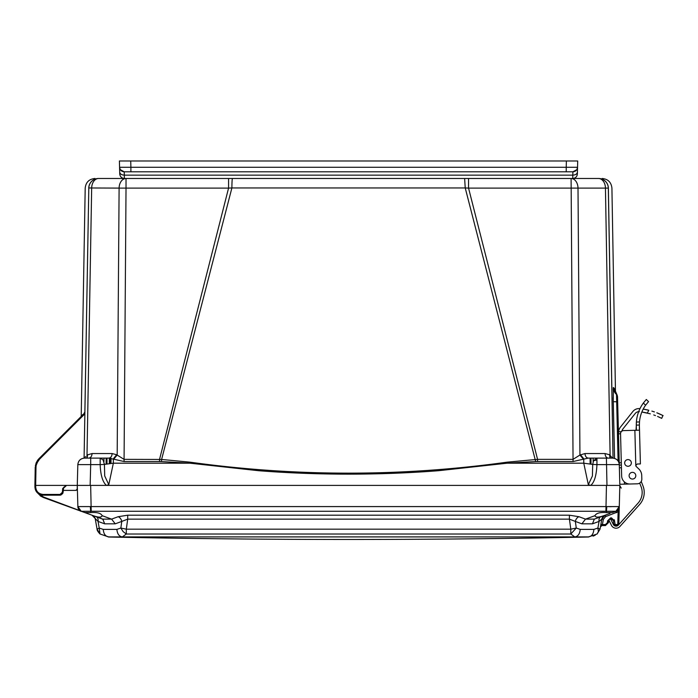 <?xml version="1.0" encoding="UTF-8"?>
<svg xmlns="http://www.w3.org/2000/svg" width="698" height="698" viewBox="0 0 698 698"><rect width="100%" height="100%" fill="white"/><g stroke="black" fill="none" stroke-linecap="round" stroke-linejoin="round"><path stroke-width="1.05" d="M84.467 485.407L35.677 485.398L35.982 467.52C36.078 464.336 37.256 461.553 39.524 459.197L36.95 463.027L39.524 459.197L84.859 413.862L84.092 458.124L88.803 188.102A9.781 9.781 0 0 1 98.584 178.487L228.569 178.487L228.569 188.102L231.893 187.954A9.781 0.585 90 0 1 232.478 178.487L598.526 178.487A9.781 9.781 0 0 1 608.316 188.102L608.368 187.971C613.097 188.146 613.097 188.146 608.368 187.971A9.781 9.772 90 0 0 598.596 178.487C603.316 178.487 603.316 178.487 598.596 178.487L598.526 178.487A9.781 6.919 -90 0 1 603.377 181.297A9.781 6.919 -90 0 1 605.445 188.102L608.316 188.102L613.027 458.124M98.514 178.487C93.802 178.487 93.802 178.487 98.514 178.487L98.514 178.487A9.781 9.772 -90 0 0 88.751 187.971C84.013 188.146 84.013 188.146 88.751 187.971L119.105 188.102A9.781 6.919 -90 0 1 126.024 178.487L126.024 188.102L228.569 188.102L159.545 459.354L159.545 461.535L124.061 461.535L108.862 458.106C110.825 457.844 111.916 456.326 112.134 453.552L116.636 454.738L124.061 459.354L161.604 459.459L231.893 187.954L465.226 187.954L468.55 188.102L537.573 459.354L507.071 462.172C401.394 476.804 295.716 476.804 190.039 462.172L161.604 459.459L161.43 461.57L159.545 461.535M468.55 178.609L468.55 188.102L605.445 188.102L610.104 455.026L609.555 454.738L612.486 458.106M468.55 178.487L464.632 178.487L465.226 187.954L535.689 461.57L507.219 463.184L438.806 470.679C410.232 472.947 380.148 474.108 348.572 474.151C316.997 474.108 286.904 472.947 258.295 470.679L189.891 463.184L190.039 462.172M88.794 188.765L88.803 188.102A9.781 9.781 0 0 1 98.584 178.487A9.781 6.919 90 0 0 91.665 188.102L87.006 455.026L92.084 453.552L112.134 453.552M605.026 453.552C605.253 456.326 606.344 457.844 608.307 458.106L588.257 458.106L573.049 461.535L537.573 461.535L537.573 459.354L573.049 459.354L571.095 178.487A9.781 6.919 90 0 1 578.005 188.102L579.942 455.026L584.976 453.552L605.026 453.552L609.555 454.738L609.965 458.106M113.905 458.979L117.177 455.026L119.105 188.102L126.024 188.102L124.061 461.535M84.859 413.862L84.886 412.762L38.983 458.665L35.214 467.538L38.983 458.665L38.006 459.755L38.983 458.665L39.524 459.197L38.983 458.665L39.524 459.197L36.95 463.027L39.524 459.197L36.95 463.027L39.524 459.197L38.983 458.665L39.524 459.197L38.983 458.665L39.524 459.197L38.983 458.665L39.524 459.197L38.983 458.665L35.354 465.836L36.235 462.73M84.423 413.216L83.952 413.696L84.397 412.64M81.518 416.13L81.474 415.615M81.221 416.261L80.776 416.872M81.474 415.563L81.02 416.627L81.518 415.834M82.687 414.542L82.364 415.284M88.803 188.102L84.851 412.788M613.053 458.124L608.368 187.971M613.272 401.559L613.202 397.686M613.167 389.999L613.176 389.467M613.202 388.585L613.254 387.765M614.161 388.472L614.24 389.484L614.1 388.105L613.324 387.512L613.28 401.682L614.563 458.403M608.324 188.765L608.316 188.102M573.049 461.535L573.049 459.354L579.942 455.026L583.214 458.979M507.071 462.172L507.219 463.184L583.764 463.184L583.764 458.804L580.483 454.738M116.636 454.738L113.355 458.804L113.355 463.184L189.891 463.184L161.43 461.57M85.086 457.303L85.584 456.553M101.28 458.106L88.812 458.106C90.757 457.827 91.848 456.309 92.084 453.552M84.519 458.106C80.532 458.481 78.298 460.654 77.827 464.632C78.324 460.68 80.558 458.507 84.519 458.106L101.48 458.106M87.145 458.106L87.564 454.738L87.145 458.106M613.324 387.512A9.781 9.781 -54.9 0 0 616.509 394.51L618.096 460.985M614.231 389.51A9.781 9.781 130.8 0 1 614.092 388.088L617.285 395.461L617.643 401.821L617.512 396.708L616.509 394.51M616.709 394.71L617.512 396.525L617.643 401.839L613.28 401.682M608.29 458.106L596.947 458.106L596.938 464.632L592.698 464.423L592.41 475.949L588.327 484.691L583.764 463.184L592.698 464.423L593.605 460.645L596.947 458.106L588.257 458.106C586.303 457.827 585.212 456.309 584.976 453.552M537.573 461.535L535.689 461.57M77.827 464.624L90.696 464.632L90.147 485.398L106.497 485.398L108.783 484.691L104.709 475.949L104.421 464.423L113.355 463.184L108.783 484.691M106.497 485.398L590.735 485.398L588.327 484.691M87.006 455.026L86.849 458.106M100.172 458.106L103.095 459.938L104.421 464.423L100.172 464.632L100.172 458.106L108.871 458.106M88.236 458.106L86.055 458.106M40.798 494.044L39.725 493.582M606.466 485.398L611.003 485.398M35.86 490.755L34.926 487.091C35.485 492.02 38.233 494.716 43.171 495.187L60.054 495.187L63.125 492.369L63.492 488.225L66.572 485.398L65.49 485.599L63.492 488.207L66.572 485.398L62.698 488.434L62.358 492.308L60.054 494.428L43.171 494.428C38.695 494.001 36.2 491.558 35.703 487.091L35.677 485.398L34.9 485.398L34.926 487.091C36.27 492.727 39.018 495.432 43.171 495.187L42.761 495.179M77.199 489.691L77.277 485.398L81.047 485.398M608.612 485.398L613.83 485.398M614.65 485.398L616.064 485.398M618.664 508.886L619.283 506.574L618.821 524.067L619.283 506.574A5.148 5.148 0 0 1 615.898 511.276L617.198 510.578L618.114 511.782L617.791 524.067L617.276 524.564L618.821 524.067L617.276 525.568L618.821 524.067L617.276 525.568L618.821 524.067L619.283 506.574A5.148 5.148 0 0 1 615.898 511.276L606.449 511.285L606.449 512.576L612.312 512.576L615.898 511.276L617.198 510.578L619.283 506.574L619.833 485.398L590.735 485.398C594.408 482.292 596.476 475.364 596.938 464.632L619.292 464.632L617.643 401.839M77.382 489.237L75.907 490.397L63.3 490.397L63.492 488.225L63.3 490.397L63.492 488.225L63.3 490.397L63.492 488.225L66.476 485.398M35.232 467.075L34.9 485.398M37.771 461.422L36.994 462.914M37.465 460.488L35.921 463.542M106.393 485.398C102.623 481.995 100.556 475.068 100.172 464.632L90.696 464.632L90.696 458.106L88.821 458.106M610.27 458.106L610.104 455.026M609.93 458.106L611.431 458.106M606.963 485.398L606.422 458.106L612.6 458.106C616.561 458.446 618.794 460.619 619.292 464.632L619.292 464.624M42.02 495.109L40.676 494.803M62.698 488.434L63.492 488.216L63.422 489.054M616.282 485.398L619.833 485.398L619.283 506.574C618.803 509.156 617.678 510.727 615.898 511.276L619.248 506.591L77.862 506.591L77.277 485.398L77.74 467.913M619.772 483.007L618.472 433.266L618.55 431.765L618.489 433.824L620.548 433.772A3.089 3.089 0 0 1 623.55 430.605L634.875 430.308L635.799 465.505L637.213 464.013L640.398 463.926L639.508 429.968L639.385 425.553L639.394 430.186L634.875 430.308M38.006 459.755L38.983 458.665L35.214 467.538L38.983 458.665L35.214 467.538L38.983 458.665L35.214 467.538L35.982 467.538L35.214 467.538M612.6 458.106C616.587 458.481 618.812 460.654 619.292 464.632C618.812 460.654 616.587 458.481 612.6 458.106C616.596 458.49 618.821 460.663 619.292 464.632L619.807 484.272L624.44 484.15L624.378 481.899M60.743 495.109L62.846 493.416M109.769 458.15L109.787 463.585L109.769 458.15M642.937 485.773L641.218 481.463L642.937 485.773A18.026 18.026 0 0 1 639.621 504.48L619.911 526.484A5.148 5.148 0 0 1 611.465 525.341L608.717 519.801L610.567 518.884L613.306 524.425A3.089 3.089 0 0 0 618.376 525.114L638.094 503.11A15.967 15.967 0 0 0 641.026 486.541L639.656 483.103M621.272 431.696L618.55 431.765A9.781 9.781 0 0 1 620.592 426.923L632.859 411.506A7.722 7.722 0 0 1 639.734 408.635C637.841 408.583 637.841 408.583 639.734 408.635A67.462 67.462 0 0 1 639.97 408.662M637.536 411.89L637.989 411.768L637.536 411.89M659.418 417.247L660.064 417.552M661.687 418.346L657.586 416.436L661.695 418.355L662.934 415.519M650.318 413.862L649.131 413.53L650.318 413.862M647.194 409.874L648.782 410.25C667.375 416.828 667.375 416.828 648.782 410.25L643.207 409.107A67.462 67.462 0 0 1 648.782 410.25L647.334 413.076C665.988 419.542 665.988 419.542 647.334 413.076A64.373 64.373 0 0 0 641.855 412.021L647.761 413.172M653.729 414.944L655.483 415.589M643.207 409.107L646.601 409.743L643.207 409.107M659.06 413.713L660.674 414.429M662.838 415.467L662.088 415.101M661.416 414.769L660.779 414.472M654.349 411.89L651.888 411.105L654.349 411.89M638.242 412.867L637.771 414.342L638.242 412.867M636.384 422.028L636.314 423.189L636.384 422.028A36.654 36.654 0 0 1 643.338 403.06L646.304 399.492L648.547 401.62L645.598 405.206A33.565 33.565 0 0 0 639.49 421.941L639.385 425.553L639.377 425.038L636.288 425.117L636.297 425.632L636.384 422.028L639.49 421.941M636.314 423.232L636.288 424.873L636.314 423.232M640.738 415.214L641.209 413.74M636.419 430.055L636.297 425.632L636.026 430.273M638.836 468.977L636.253 466.517A1.457 1.457 0 0 1 635.799 465.505A1.457 1.457 0 0 0 636.253 466.517L638.836 468.977A9.266 9.266 0 0 1 641.724 475.46L641.82 479.064A4.633 4.633 0 0 1 637.309 483.819L630.102 484.002A8.236 8.236 0 0 1 621.648 475.984L620.548 433.772M641.724 475.46L641.82 479.064M637.309 483.819L630.102 484.002M631.114 461.701A3.35 3.35 0 0 0 626.368 460.017A3.35 3.35 0 0 0 625.329 464.947A3.35 3.35 0 0 0 630.346 465.33M639.621 504.48L619.911 526.484M618.55 431.765L618.472 433.266M621.429 467.747L619.554 467.8L619.353 467.11M632.676 483.941L624.44 484.15M638.661 411.689A4.633 4.633 0 0 0 635.276 413.425L623.009 428.842A6.692 6.692 0 0 0 621.805 431.198M620.592 426.923L632.859 411.506M639.403 411.707C636.881 411.881 636.881 411.881 639.403 411.707M649.829 413.722L641.855 412.021M652.935 411.427L654.392 411.907M657.682 413.137L658.764 413.582M663.1 415.598L656.827 412.797M654.314 411.881L652.778 411.375M639.778 408.644L639.734 408.635C637.841 408.583 637.841 408.583 639.734 408.635C637.841 408.583 637.841 408.583 639.734 408.635M658.458 413.452L657.376 413.007M641.418 405.974L642.23 404.666M644.01 407.667L644.821 406.349L644.01 407.667M639.385 425.553L639.508 429.968M631.35 462.853A3.35 3.35 0 0 1 626.411 465.88A3.35 3.35 0 0 1 626.254 460.087A3.35 3.35 0 0 1 631.35 462.853M629.116 475.792A3.35 3.35 0 0 1 634.054 472.755A3.35 3.35 0 0 1 634.212 478.558A3.35 3.35 0 0 1 629.116 475.792M636.253 466.517A1.457 1.457 0 0 1 635.799 465.505M588.44 536.91L588.44 536.91C591.668 536.439 593.483 533.935 593.885 529.389L580.23 529.389C579.811 533.935 577.996 536.439 574.768 536.91L588.44 536.91L597.087 534.014L600.036 529.18L597.087 534.014L598.378 531.588L597.889 528.046L593.885 529.389M108.67 536.91L574.768 536.91L570.807 534.014L126.312 534.014L122.342 536.91C119.122 536.439 117.299 533.935 116.889 529.389L103.234 529.389C103.636 533.935 105.45 536.439 108.67 536.91L100.032 534.014L97.074 529.18L95.303 519.146L97.083 529.206C96.978 530.236 97.964 531.841 100.041 534.04M593.099 536.134L595.263 535.174M580.23 529.389L576.269 528.046L570.807 534.014L570.807 529.18L126.312 529.18L126.312 534.014L123.101 531.588L120.85 528.046L116.889 529.389M569.411 515.194L127.708 515.194L127.708 519.146L121.775 521.423L120.85 528.046L126.312 529.18L127.708 519.146L569.411 519.146L569.411 515.194L578.982 516.721A5.148 3.551 110.3 0 0 575.344 521.423L569.411 519.146L570.807 529.18L576.269 528.046L575.344 521.423L581.87 523.832L592.445 523.832L599.076 521.415L597.889 528.046L600.036 529.18L601.807 519.146L600.036 529.18M103.234 529.389L99.221 528.046L100.032 534.014M97.083 529.206L99.221 528.046L98.052 521.423L104.674 523.832L115.24 523.832L121.775 521.423A5.148 3.551 -110.3 0 0 118.128 516.721L127.708 515.194M618.821 524.067L619.135 507.664A5.148 5.148 0 0 0 619.283 506.574L619.135 507.664A5.148 5.148 0 0 0 619.283 506.574L618.114 511.782L605.646 516.607L605.122 515.194L601.807 519.146L600.882 524.416M605.122 515.194L605.646 516.607L603.334 519.373L602.418 524.564L600.891 524.338L600.455 526.842L601.894 525.568M600.865 526.03L600.455 526.833M581.87 523.832L585.517 519.129L594.321 519.129L592.445 523.832M602.836 516.852A5.148 5.148 0 0 0 601.807 519.146L599.059 521.423A5.148 3.499 -110 0 1 600.943 516.721L603.779 515.682C598.448 517.567 595.516 517.567 594.975 515.682L595.071 516.136M104.674 523.832L102.798 519.129L111.601 519.129L115.24 523.832M84.798 512.576L90.661 512.576C97.118 512.14 100.94 513.161 102.144 515.656L102.144 515.682C101.603 517.567 98.662 517.567 93.331 515.682L81.238 511.285L91.996 515.194L98.052 521.423A5.148 3.499 110 0 0 96.176 516.721L103.409 519.46M103.4 519.338L93.331 515.682M614.284 519.731L614.537 520.883L611.448 517.872L610.619 517.872L607.539 520.909L607.504 522.54L605.445 524.564L602.418 524.564L600.455 526.842L601.973 525.568L605.445 525.568L608.534 522.532L608.577 520.699M603.334 519.373L601.807 519.146A5.148 5.148 0 0 1 604.965 515.255A5.148 5.148 0 0 0 604.267 515.604A5.148 5.148 0 0 0 604.224 515.621M604.206 515.639A5.148 5.148 0 0 0 602.845 516.834M604.965 515.255L602.819 516.878L601.824 519.076M602.287 517.715L601.824 519.059M594.321 519.129L610.017 513.414M606.449 512.576C600.001 512.14 596.179 513.161 594.975 515.656L585.517 519.129L578.982 516.721M95.303 519.146A5.148 5.148 0 0 0 91.996 515.194L96.176 516.721M90.321 506.591L90.661 511.285L81.238 511.285L43.372 497.5L81.221 511.276L43.372 497.5L36.907 492.299L40.964 496.33M99.57 517.139L100.678 517.026M598.893 517.035L600.847 516.625M601.153 516.642L603.342 515.848M617.939 509.898L615.898 511.276A5.148 5.148 0 0 0 617.032 510.692A5.148 5.148 0 0 1 615.898 511.276L616.639 512.602M80.183 510.762L43.546 497.028L38.852 493.966M34.909 484.953L34.9 485.389L34.909 484.953M77.862 506.591L81.238 511.285L80.244 510.796M40.257 495.85L43.372 497.5L40.257 495.85L40.973 495.737M79.31 510.046L77.836 506.574A5.148 5.148 0 0 0 81.221 511.276A5.148 5.148 0 0 1 77.836 506.574C79.118 509.906 80.253 511.468 81.238 511.285L80.959 511.172M618.908 508.371L618.707 508.807L618.908 508.371M618.681 508.851L619.117 507.743M607.539 520.909L608.569 520.883L608.534 522.532L605.445 525.568L608.534 522.532L608.569 520.9M613.507 520.856L614.537 520.883L615.139 524.564L613.594 524.067L615.139 525.568L613.594 524.067L613.507 520.883L611.553 518.876M617.276 525.568L615.139 525.568L613.594 524.067L615.139 525.568L615.139 524.564L617.276 524.564L617.276 525.568M609.084 519.565L611.448 518.876L611.448 517.872M608.473 522.54L607.504 522.54L608.534 522.532L605.445 525.568L605.445 524.564M609.005 519.661L610.628 518.876L609.005 519.661M609.258 519.399L610.096 518.946M617.198 510.578A5.148 5.148 0 0 0 618.297 509.461A5.148 5.148 0 0 1 617.198 510.578L618.629 508.947M606.798 506.591L606.449 511.285L605.899 511.276L606.449 485.398L77.277 485.398L77.827 464.632L77.373 481.795M76.92 490.013L75.907 490.397L76.92 490.013M77.452 488.897L75.907 490.397M608.839 506.635L611.204 506.678M618.585 509.025A5.148 5.148 0 0 0 619.126 507.699A5.148 5.148 0 0 1 618.585 509.025M620.705 487.501L619.833 485.398L606.449 485.398M83.699 485.407L82.992 485.407M83.298 485.407L87.555 485.407M609.555 485.407L613.821 485.407M77.539 485.407L80.82 485.398M169.57 178.487L168.707 178.487M562.483 178.487L561.611 178.487M572.002 178.487L571.139 178.487M577.115 175.381L577.368 173.977C577.019 176.707 575.475 178.217 572.735 178.487L572.788 175.146L124.331 175.146L124.375 178.487L232.478 178.487M124.375 178.487C121.618 178.234 120.073 176.725 119.742 173.977C120.073 176.725 121.618 178.234 124.375 178.487C121.635 178.217 120.091 176.707 119.742 173.977C120.073 176.725 121.618 178.234 124.375 178.487M120.283 169.631L119.567 167.284C119.899 170.033 121.443 171.534 124.2 171.795L120.283 169.631L124.2 171.795L130.892 171.795L124.2 171.795L124.331 175.146C121.574 174.989 120.03 173.985 119.698 172.136L119.402 160.985L577.708 160.985L577.368 173.977C577.045 176.725 575.501 178.234 572.735 178.487C575.501 178.234 577.045 176.725 577.368 173.977L577.42 172.136C577.089 173.985 575.545 174.989 572.788 175.146L572.918 171.795L576.81 169.675L572.918 171.795L566.226 171.795L572.918 171.795C575.675 171.534 577.22 170.033 577.551 167.284L577.551 167.241M119.567 167.241L119.733 173.453M119.402 160.985L119.567 167.328L119.402 160.985M566.383 160.985L566.226 167.284L577.551 167.284L577.708 160.985L577.386 173.453M577.551 167.284L576.81 169.675M119.567 167.284L130.892 167.284L130.892 171.795L566.226 171.795L566.226 167.284L130.892 167.284L130.727 160.985M167.66 160.985L166.141 160.985M127.132 160.985L125.797 160.985M532.818 160.985L534.319 160.985M569.097 160.985L571.531 160.985L569.097 160.985M569.987 160.985L571.322 160.985M81.518 415.519L81.064 416.584L81.518 415.519M35.703 487.091L34.926 487.091L35.703 487.091L34.926 487.091L36.898 492.299M60.054 495.187L60.054 494.428L60.054 495.187M43.171 495.187L43.171 494.428M63.125 492.369L62.358 492.308M596.938 460.008L593.605 460.645M111.052 458.307L110.973 463.437L111.052 458.307M103.976 458.106L103.95 461.71M593.169 461.71L593.134 458.106M106.166 458.106L106.105 464.118M591.005 464.118L590.953 458.106M109.316 458.115L109.333 463.647L109.316 458.115M590.107 463.978L590.107 458.106M107.012 458.106L107.012 463.978M621.299 462.748L619.239 462.8M619.3 465.104L621.36 465.051M643.338 403.06L645.598 405.206M102.144 515.682L111.601 519.129L118.128 516.721M600.455 526.842L601.973 525.568L600.463 526.781M90.661 512.576L90.661 511.285L91.22 511.276L605.899 511.276M617.791 524.067L617.276 524.564M615.139 524.564L614.624 524.067M90.661 485.398L91.22 511.276M616.351 511.084L615.898 511.276L616.421 512.69M610.628 517.872L610.549 518.876M530.271 178.487L528.369 178.487M81.221 415.842L85.2 188.102C85.854 182.248 89.117 179.046 94.98 178.487M616.517 394.335L615.488 392.93L611.919 188.102C611.256 182.248 607.993 179.046 602.138 178.487M614.231 389.501L614.205 389.266C614.886 390.452 612.975 389.022 616.692 394.527M85.2 458.106L85.636 458.106M36.27 462.661L36.54 462.067M37.43 460.54L37.814 459.999M38.25 459.459L38.643 459.014M611.919 458.106L611.483 458.106M588.257 458.106L596.938 458.106M35.886 490.799L37.997 493.364M38.024 493.381L40.606 494.777M63.78 487.169L63.492 488.216L65.97 485.459M34.926 487.091L35.022 488.172M35.249 489.219L35.729 490.485M36.069 491.13L36.758 492.125M620.025 486.14L621.211 488.085M77.312 484.316L77.321 483.862M619.807 484.316L619.798 483.862M110.607 458.237L110.52 463.498M106.558 458.106L106.558 464.048M590.56 458.106L590.56 464.048M108.522 537.015C268.547 540.287 428.572 540.287 588.597 537.015M588.335 537.015L597.191 533.944M99.919 533.944L108.783 537.015M597.078 534.04L600.036 529.206M606.396 514.906L605.323 515.124M96.167 516.721L94.509 516.11M619.283 506.574L619.135 507.664M615.88 511.285L612.696 512.437M119.663 170.923L119.62 169.143M119.585 167.808L119.567 167.328M577.464 170.408L577.499 169.143"/></g></svg>
